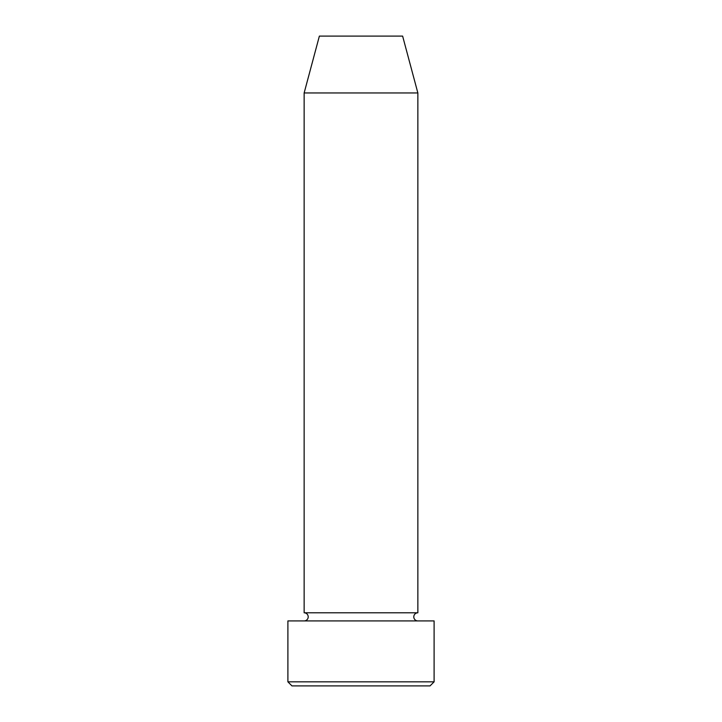 <?xml version="1.0" encoding="UTF-8"?>
<svg xmlns="http://www.w3.org/2000/svg" width="722" height="722" viewBox="0 0 722 722"><rect width="100%" height="100%" fill="white"/><g stroke="black" fill="none" stroke-linecap="round" stroke-linejoin="round"><path stroke-width="1.08" d="M430.041 685.9L291.959 685.9L287.897 681.839L434.102 681.839L430.041 685.9M304.142 92.957L417.857 92.957L402.623 36.1L319.377 36.1L304.142 92.957L304.142 612.798A4.061 4.061 0 0 1 308.204 616.859A4.061 4.061 0 0 1 304.142 620.92M417.857 92.957L417.857 612.798A4.061 4.061 0 0 0 413.796 616.859A4.061 4.061 0 0 0 417.857 620.92M417.857 612.798L304.142 612.798M434.102 681.839L434.102 620.92L287.897 620.92L287.897 681.839"/></g></svg>
